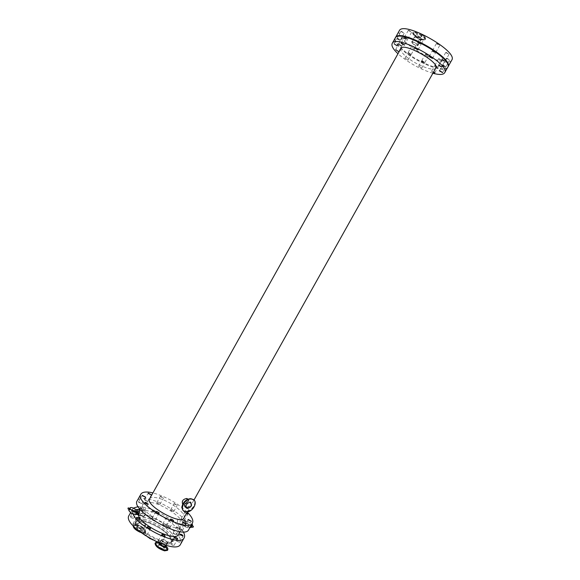<?xml version="1.0" encoding="UTF-8"?>
<svg xmlns="http://www.w3.org/2000/svg" width="580" height="580" viewBox="0 0 580 580"><rect width="100%" height="100%" fill="white"/><g stroke="black" fill="none" stroke-linecap="round" stroke-linejoin="round"><path stroke-width="0.43" stroke-dasharray="2.9 2.17" d="M155.063 543.315L155.491 542.909M159.166 543.126L165.532 546.73M162.748 548.644C160.022 547.708 158.594 546.563 158.456 545.214C161.073 544.983 162.958 546.055 164.118 548.426L162.748 548.644M165.902 543.003C163.183 542.053 161.748 540.923 161.602 539.596C164.205 539.385 166.09 540.458 167.265 542.8L165.902 543.003M166.061 543.192L167.562 542.967C168.497 541.648 161.951 537.936 161.305 539.429C161.472 540.893 163.053 542.148 166.061 543.192M141.012 521.717L139.432 521.913C138.511 523.189 145.022 526.785 145.631 525.335C145.478 523.95 143.941 522.747 141.012 521.717M138.069 527.423L136.626 527.619C137.793 529.91 139.664 530.939 142.245 530.714C142.114 529.438 140.73 528.344 138.069 527.423M141.157 521.891C143.811 522.827 145.203 523.921 145.334 525.168C142.774 525.371 140.904 524.342 139.722 522.072L141.157 521.891M140.476 532.397C143.216 533.397 144.92 533.462 145.587 532.578C145.312 529.787 142.267 527.38 136.445 525.357L133.226 525.864M153.076 502.86C147.668 501.548 144.311 501.86 143.021 503.802C137.17 511.451 179.698 535.217 183.142 526.227C186.702 521.166 167.033 506.057 153.076 502.86M178.517 534.499C182.171 529.257 162.567 514.047 148.545 510.965C143.115 509.697 139.737 510.066 138.403 512.075L138.272 514.851M180.01 523.385C179.09 524.842 178.219 525.103 177.407 524.153L177.458 520.412C178.488 518.977 179.445 518.737 180.322 519.702L180.01 523.385M145.261 514.446L145.138 511.154C144.347 510.19 143.477 510.458 142.535 511.973L142.136 515.772M404.659 37.758L404.122 37.845L407.421 39.715L404.659 37.758M432.752 51.011L432.158 51.105L435.5 52.954L432.752 51.011M398.888 44.587L401.563 46.472L398.888 44.587M442.881 65.482L442.293 65.555L445.541 67.338L442.881 65.482M435.094 65.903L434.522 65.968L437.719 67.73L435.094 65.903M433.245 72.594L431.622 71.151L433.717 71.753M397.358 38.657L396.836 38.744L400.077 40.593L397.358 38.657M418.274 42.47L417.701 42.565L421.044 44.442L418.274 42.47M408.284 53.135L410.915 54.984L408.284 53.135M405.405 58.29L408.045 60.124L405.405 58.29M442.141 59.863L441.539 59.943L444.853 61.763L442.141 59.863M421.972 61.183L421.428 61.255L424.582 63.01L421.972 61.183M419.093 66.33L421.711 68.143L419.093 66.33M141.433 509.545C142.694 510.661 143.724 511.082 144.522 510.799C143.818 509.515 142.724 508.914 141.252 509.008L141.433 509.545M133.125 524.436C134.371 525.574 135.408 525.98 136.22 525.668C135.539 524.342 134.451 523.747 132.958 523.878L133.125 524.436M166.822 526.495C168.091 527.619 169.113 528.039 169.897 527.757C169.193 526.437 168.106 525.821 166.619 525.908L166.822 526.495M158.434 541.502C159.688 542.641 160.718 543.054 161.508 542.735C160.834 541.379 159.746 540.763 158.238 540.893L158.434 541.502M144.797 500.061L147.777 501.287L144.623 499.554L144.797 500.061M140.251 508.218L140.077 507.696L143.238 509.428L140.251 508.218M136.778 514.446L139.766 515.649L136.612 513.916L136.778 514.446M184.708 526.546L187.652 527.771L184.491 525.966L184.708 526.546M176.552 541.104L179.51 542.314C178.85 541.01 177.792 540.408 176.349 540.502L176.552 541.104M186.289 513.786L184.744 512.278L186.825 512.829M181.351 519.274L184.251 520.485L181.134 518.716L181.351 519.274M176.806 527.387L176.603 526.821L179.713 528.59L176.806 527.387M173.333 533.593L176.248 534.789L173.137 533.013L173.333 533.593M138.736 502.411L141.781 503.643L138.562 501.888L138.736 502.411M134.111 510.704L133.944 510.175C135.394 510.074 136.467 510.661 137.155 511.93L134.111 510.704M130.572 517.048C131.805 518.158 132.82 518.563 133.625 518.266C132.943 516.976 131.87 516.389 130.406 516.512L130.572 517.048M152.207 518.832C153.475 519.963 154.505 520.383 155.302 520.093C154.599 518.781 153.504 518.172 152.011 518.266L152.207 518.832M143.804 533.868C145.065 535.014 146.102 535.427 146.914 535.101C146.232 533.752 145.138 533.143 143.63 533.274L143.804 533.868M160.573 496.748L160.385 496.248L163.495 497.974L160.573 496.748M156.999 503.15L159.921 504.361L156.81 502.642L156.999 503.15M152.496 511.212L152.315 510.69L155.425 512.408L152.496 511.212M149.06 517.367L151.996 518.556L148.886 516.838L149.06 517.367M179.285 529.402L182.301 530.649C181.605 529.351 180.532 528.735 179.075 528.808L179.285 529.402M170.991 544.221C172.238 545.345 173.239 545.751 174.007 545.447C173.34 544.112 172.267 543.496 170.788 543.605L170.991 544.221M174.384 504.027L174.181 503.505L177.277 505.245L174.384 504.027M170.81 510.422L173.71 511.625L170.614 509.885L170.81 510.422M166.315 518.462L166.119 517.918L169.215 519.658L166.315 518.462M162.879 524.61L165.786 525.799L162.69 524.059L162.879 524.61M187.028 498.873L186.564 498.8C182.932 498.256 180.721 504.513 184.266 504.629L187.761 502.222C188.623 500.511 188.377 499.394 187.028 498.873M187.195 498.575C188.681 499.148 188.942 500.373 187.993 502.258L184.135 504.934L182.7 504.288M435.805 68.027C434.087 72.261 414.113 64.141 405.123 55.709C401.607 52.483 400.193 50.083 400.889 48.517M183.932 517.991C186.927 513.8 170.027 500.91 158.123 498.111C153.526 496.966 150.691 497.205 149.618 498.814M180.619 544.12C185.368 537.16 160.363 517.65 142.332 513.764C135.285 512.14 130.877 512.662 129.101 515.33M183.244 531.773C178.488 523.037 159.384 510.777 145.768 507.601L138.243 506.623M133.422 508.044L132.269 509.95M132.182 510.886L132.936 513.844M188.79 529.533C193.314 522.979 168.164 503.694 150.271 499.539C143.274 497.814 138.932 498.213 137.243 500.721M187.246 512.082C177.712 503.28 166.583 496.966 153.845 493.13L152.917 492.899M432.876 73.261C420.362 69.346 408.965 63.06 398.677 54.404L397.967 53.752M447.615 67.505C444.838 73.986 415.026 61.944 401.556 49.249C396.212 44.326 394.074 40.636 395.147 38.178M185.006 521.42C185.651 523.138 186.318 523.907 187.014 523.733L186.898 521.848L183.476 521.427C183.418 522.399 184.15 522.819 185.673 522.667L190.958 525.668M185.955 525.618C186.035 524.124 185.404 523.385 184.077 523.392L184.389 525.676L185.955 525.618L185.846 524.719L186.883 523.711L190.929 525.719M182.758 521.688L182.794 525.632C184.984 526.038 185.941 524.581 185.658 521.26L185.499 520.963C184.643 520.006 183.729 520.245 182.758 521.688M183.954 523.298L183.41 521.906L184.65 521.326M136.851 513.909L138.54 513.423M134.835 512.212L135.01 513.532L136.401 514.199M136.039 509.552L136.22 510.509L134.937 511.524M137.663 509.545L136.8 510.588L136.387 514.163L138.171 514.822M447.745 67.244C444.28 73.203 415.077 61.241 401.831 48.756C396.698 44.036 394.523 40.426 395.306 37.932M404.949 37.243L407.704 39.201L404.405 37.33L404.949 37.243M435.457 51.787L435.79 52.439L432.448 50.583L434.405 51.033M399.163 44.094L401.838 45.98L399.163 44.094M443.163 64.982L445.824 66.838L442.569 65.054L443.163 64.982M435.37 65.402L437.994 67.236L434.797 65.475L435.37 65.402M397.634 38.157L400.36 40.085L397.634 38.157M420.384 42.768L421.334 43.92L417.991 42.043L418.564 41.948M408.559 52.642L411.191 54.491L408.559 52.642M442.431 59.348L445.143 61.248L441.829 59.428L442.431 59.348M422.24 60.697L424.857 62.524L421.696 60.762L422.24 60.697M412.598 43.435L411.93 42.238C414.396 42.253 416.28 43.319 417.586 45.421C416.512 45.82 414.852 45.16 412.598 43.435M451.711 60.189C448.818 66.881 418.934 54.962 405.529 42.13C400.207 37.156 398.112 33.394 399.228 30.856M408.827 30.291L408.284 30.385L411.583 32.262L408.827 30.291M436.958 43.485L436.363 43.587L439.705 45.443C439.51 44.667 438.596 44.022 436.958 43.485M402.904 37.388L402.389 37.468L405.572 39.28L402.904 37.388M446.97 58.189L446.368 58.275L449.623 60.052L446.97 58.189M439.103 58.725L438.531 58.805L441.728 60.567L439.103 58.725M401.447 31.32L400.925 31.414L404.166 33.263L401.447 31.32M422.486 34.931L421.914 35.032L425.256 36.91C425.046 36.12 424.125 35.46 422.486 34.931M412.257 46.016L411.735 46.095L414.888 47.872L412.257 46.016M446.303 52.432L445.694 52.519L449.007 54.339L446.303 52.432M425.938 54.085L425.394 54.157L428.548 55.912L425.938 54.085M412.373 43.391C414.86 45.298 416.694 46.03 417.883 45.588C418.68 44.522 412.119 40.825 411.633 42.072L412.373 43.391M417.165 35.249L416.512 34.031C418.999 34.01 420.884 35.068 422.167 37.214C421.08 37.642 419.412 36.989 417.165 35.249M414.584 34.8L413.134 32.11C414.142 29.551 427.206 36.917 425.56 39.114C423.168 40.049 419.507 38.613 414.584 34.8M159.029 542.945C161.523 542.844 163.734 543.989 165.655 546.382M159.311 543.054L159.369 542.894C160.015 541.386 166.561 545.091 165.619 546.44M156.875 542.032C159.681 542.111 162.675 543.438 165.865 545.997M155.375 542.757C156.694 539.748 169.686 547.1 167.809 549.797M150.394 538.813C165.024 547.063 176.588 544.685 168.686 535.768C162.625 528.279 146.515 520.195 139.171 520.992C131.435 521.514 136.924 531.207 149.459 538.291M143.419 528.177L138.7 525.378L136.887 525.799C138.41 528.358 140.665 529.605 143.659 529.533L143.419 528.177M143.383 527.662L139.113 525.125L137.518 525.328C136.597 526.625 143.108 530.221 143.724 528.75L143.383 527.662M138.214 530.598C142.172 532.679 144.732 533.15 145.899 532.027L145.225 529.845C143.071 527.466 140.244 525.784 136.75 524.806L133.574 525.226L133.552 526.22M136.786 529.373C140.78 531.947 143.731 532.832 145.645 532.034L145.21 529.634C143.1 527.307 140.338 525.668 136.916 524.704C134.966 524.298 133.893 524.545 133.697 525.444L134.212 526.923M186.716 507.384C190.863 505.521 191.748 503.389 189.392 500.997L184.889 503.447C183.954 505.506 184.331 506.804 186.028 507.348M187.231 507.957C191.552 505.709 192.422 503.375 189.827 500.953C187.884 500.678 186.231 501.584 184.853 503.65C183.78 506.151 184.331 507.601 186.513 508.007M182.656 509.537C186.463 516.062 199.266 503.918 193.242 499.547M191.008 498.72L189.66 498.778M183.164 510.422L185.89 511.56C191.298 512.183 197.345 503.708 194.054 500.134M144.739 520.767C139.852 519.673 136.793 520.057 135.56 521.928C130.043 529.322 168.207 550.652 171.615 542.075C172.427 540.451 171.68 538.218 169.375 535.384C162.944 528.481 154.737 523.602 144.739 520.767M145.406 519.571C140.519 518.476 137.46 518.853 136.242 520.71C130.739 528.076 168.903 549.405 172.296 540.865C173.101 539.248 172.354 537.022 170.041 534.187C163.603 527.292 155.397 522.421 145.406 519.571M171.767 533.23C166.105 527.285 158.666 522.478 149.451 518.817C143.992 517.179 139.809 516.802 136.902 517.679C135.133 519.332 135.416 521.935 137.736 525.487C143.419 531.693 151.133 536.703 160.863 540.516C166.482 542.111 170.643 542.365 173.333 541.285C174.79 539.443 174.268 536.761 171.767 533.23M415.715 37.395L414.99 36.054C415.498 34.785 422.059 38.476 421.239 39.578L420.174 39.759L415.715 37.395M414.265 35.373L412.815 32.683C413.815 30.124 426.887 37.49 425.241 39.679L423.096 40.042L414.265 35.373M422.907 40.151L414.265 35.576C406.101 26.368 433.028 40.622 422.907 40.151M415.729 36.888C411.126 31.697 426.351 39.752 420.645 39.491L415.729 36.888M159.261 543.039L161.305 539.429M161.602 539.596L158.456 545.214M167.265 542.8L164.118 548.426M167.562 542.967L166.213 545.381M139.432 521.913L136.887 525.799L133.574 525.226L133.262 525.777M145.631 525.335L143.659 529.533L145.899 532.027L145.587 532.578M142.245 530.714L145.334 525.168M136.626 527.619L139.722 522.072M180.148 531.577L183.142 526.227M138.403 512.075L139.657 509.827M140.034 509.153L143.021 503.802M404.405 45.117L407.421 39.715M401.106 43.239L404.122 37.845M432.462 58.399L435.5 52.954M429.113 56.543L432.158 51.105M398.656 51.685L401.563 46.472M395.473 49.873L398.373 44.667M442.591 72.616L445.541 67.338M439.336 70.832L442.293 65.555M434.811 72.913L437.719 67.73M431.622 71.151L434.522 65.968M397.119 45.892L400.077 40.593M393.878 44.051L396.836 38.744M417.999 49.887L421.044 44.442M414.664 48.017L417.701 42.565M408.045 60.124L410.915 54.984M404.891 58.348L407.762 53.208M441.844 67.135L444.853 61.763M438.538 65.315L441.539 59.943M421.711 68.143L424.582 63.01M418.557 66.388L421.428 61.255M144.522 510.799L148.255 504.107M141.252 509.008L144.993 502.309M136.22 525.668L139.816 519.23M132.958 523.878L136.554 517.433M169.897 527.757L173.666 521.007M166.619 525.908L170.397 519.158M161.508 542.735L165.141 536.246M158.238 540.893L161.871 534.398M147.777 501.287L151.387 494.812M144.623 499.554L148.233 493.08M139.766 515.649L143.238 509.428M136.612 513.916L140.077 507.696M187.652 527.771L191.32 521.224M184.491 525.966L188.152 519.419M179.51 542.314L183.041 536.014M176.349 540.502L179.873 534.202M184.251 520.485L187.862 514.047M181.134 518.716L184.744 512.278M176.248 534.789L179.713 528.59M173.137 533.013L176.603 526.821M141.781 503.643L145.45 497.06M138.562 501.888L142.238 495.305M133.625 518.266L137.155 511.93M130.406 516.512L133.944 510.175M155.302 520.093L159.079 513.336M152.011 518.266L155.788 511.502M146.914 535.101L150.546 528.597M143.63 533.274L147.262 526.778M159.921 504.361L163.495 497.974M156.81 502.642L160.385 496.248M151.996 518.556L155.425 512.408M148.886 516.838L152.315 510.69M182.301 530.649L186.028 523.979M179.075 528.808L182.801 522.145M174.007 545.447L177.603 539.038M170.788 543.605L174.377 537.196M173.71 511.625L177.277 505.245M170.614 509.885L174.181 503.505M165.786 525.799L169.215 519.658M162.69 524.059L166.119 517.918M184.266 504.629L185.861 506.427M186.564 498.793L189.957 502.548M184.135 504.934L186.325 507.384M187.529 499.423L188.884 500.917L184.955 503.614C184.215 506.391 184.571 507.645 186.035 507.377M186.194 511.915L185.89 511.56C183.947 511.35 182.7 510.371 182.163 508.631M187.369 511.864L193.981 500.047M135.56 521.928L137.38 521.289C141.186 518.679 162.059 526.886 168.722 535.775C171.085 539.726 171.97 541.669 171.383 541.626L171.615 542.075L173.985 539.125C174.986 539.414 174.218 537.442 171.666 533.216C165.264 525.705 151.938 518.716 144.29 517.44C137.373 516.468 136.677 518.346 136.829 518.361L135.56 521.928M130.652 512.553L131.74 510.596M132.131 509.892L132.624 509.001M186.898 521.848L185.658 521.26M184.389 525.676L182.794 525.632M185.499 520.963L180.322 519.702M182.591 525.393L177.407 524.16M184.077 523.392L184.099 523.356C185.129 523.182 185.578 522.384 185.433 520.971L186.804 520.884L191.98 523.849M189.906 527.553L185.912 525.618M135.01 513.532L136.387 514.163M145.138 511.154L140.838 510.11M417.883 45.588L421.239 39.578L420.449 39.498C420.587 39.889 415.664 37.381 415.345 36.569L414.99 36.054L411.633 42.072M417.586 45.421L422.167 37.214M411.93 42.238L416.512 34.031M413.134 32.11L412.815 32.683C411.59 34.445 418.869 39.541 422.987 40.143L425.241 39.679L425.56 39.114M424.857 62.524L428.548 55.912M421.696 60.762L425.394 54.157M445.143 61.248L449.007 54.339M441.829 59.428L445.694 52.519M411.191 54.491L414.888 47.872M408.037 52.715L411.735 46.095M421.334 43.92L425.256 36.91M417.991 42.043L421.914 35.032M400.36 40.085L404.166 33.263M397.119 38.236L400.925 31.414M437.994 67.236L441.728 60.567M434.797 65.475L438.531 58.805M445.824 66.838L449.623 60.052M442.569 65.054L446.368 58.275M401.838 45.98L405.572 39.28M398.656 44.167L402.389 37.468M435.79 52.439L439.705 45.443M432.448 50.583L436.363 43.587M407.704 39.201L411.583 32.262M404.405 37.33L408.284 30.385"/><path stroke-width="0.87" d="M155.375 542.757L156.1 545.084C158.369 547.6 161.276 549.332 164.821 550.275L167.809 549.797L167.497 550.362L164.502 550.841C158.507 548.782 155.36 546.273 155.063 543.315L156.875 542.032M155.491 542.909L159.166 543.126M165.532 546.73L167.606 550.05M133.226 525.864C133.219 527.981 135.64 530.163 140.476 532.397M138.272 514.851C140.309 525.234 175.747 542.438 178.517 534.499L180.148 531.577M138.171 514.822L142.136 515.772C142.992 516.751 143.949 516.497 145 515.011L145.261 514.446M401.643 43.159L404.405 45.117L401.106 43.239L401.643 43.159M429.7 56.463L432.462 58.399L429.113 56.543L429.7 56.463M395.98 49.807L398.656 51.685L395.98 49.807M439.93 70.76L442.591 72.616L439.336 70.832L439.93 70.76M433.717 71.753L434.811 72.913L433.245 72.594M394.393 43.971L397.119 45.892L394.393 43.971M415.222 47.93L417.999 49.887L414.664 48.017L415.222 47.93M439.132 65.236L441.844 67.135L438.538 65.315L439.132 65.236M145.174 502.838L144.993 502.309L148.255 504.107C147.465 504.368 146.435 503.947 145.174 502.838M136.721 517.991L136.554 517.433C138.04 517.324 139.127 517.918 139.816 519.23C139.012 519.528 137.975 519.115 136.721 517.991M170.607 519.738L170.397 519.158C171.868 519.093 172.956 519.709 173.666 521.007C172.898 521.275 171.876 520.854 170.607 519.738M162.066 534.999L161.871 534.398C163.364 534.289 164.459 534.905 165.141 536.246C164.357 536.551 163.328 536.137 162.066 534.999M148.415 493.58L148.233 493.08L151.387 494.812L148.415 493.58M188.377 519.985L188.152 519.419L191.32 521.224L188.377 519.985M180.09 534.796L179.873 534.202C181.308 534.122 182.367 534.731 183.041 536.014L180.09 534.796M186.825 512.829L187.862 514.047L186.289 513.786M142.412 495.813L142.238 495.305L145.45 497.06L142.412 495.813M155.984 512.06L155.788 511.502C157.267 511.429 158.362 512.038 159.079 513.336C158.289 513.604 157.26 513.184 155.984 512.06M147.443 527.351L147.262 526.778C148.763 526.654 149.857 527.264 150.546 528.597C149.742 528.909 148.712 528.489 147.443 527.351M183.026 522.725L182.801 522.145L186.028 523.979L183.026 522.725M174.587 537.798L174.377 537.196C175.849 537.102 176.922 537.718 177.603 539.038C176.842 539.327 175.834 538.914 174.587 537.798M190.421 502.613L189.957 502.548C186.542 502.229 184.121 508.363 187.637 508.413C191.625 506.956 192.553 505.028 190.421 502.613M182.7 504.288C181.554 501.178 182.881 499.25 186.68 498.488L187.195 498.575M192.335 499.191L191.291 499.032C183.802 498.365 178.517 511.785 186.194 511.915C193.06 512.662 198.904 500.584 192.335 499.191M187.369 511.864L183.932 517.991C181.061 525.473 144.754 505.18 149.618 498.814L400.889 48.517C403.296 41.803 440.256 62.459 435.805 68.027L193.981 500.047M130.652 512.553L129.101 515.33C121.169 525.719 175.928 556.329 180.619 544.12L184.165 537.805C184.969 536.283 184.665 534.267 183.244 531.773M138.243 506.623L133.422 508.044M132.269 509.95L132.182 510.886M132.936 513.844C138.004 527.648 180.909 547.527 184.165 537.805M152.917 492.899C146.457 491.398 142.455 491.818 140.911 494.146L137.243 500.721C129.659 510.494 184.447 541.118 188.79 529.533L192.473 522.964C193.648 520.427 191.907 516.802 187.246 512.082M140.911 494.146C133.48 503.636 188.29 534.267 192.473 522.964M397.967 53.752C393.11 49.162 391.181 45.74 392.196 43.478C395.669 33.321 451.479 64.511 444.65 72.79C443.258 74.842 439.328 74.994 432.876 73.261M392.196 43.478L395.147 38.178C398.75 27.789 454.575 58.986 447.615 67.505L444.65 72.79M138.54 513.423L137.619 509.494L136.039 509.552C135.793 510.987 136.365 511.734 137.757 511.799C136.67 512.017 136.206 512.858 136.365 514.329C135.488 515.228 130.13 513.38 128.745 510.175C129.855 509.921 130.333 509.073 130.174 507.616L131.856 507.514L136.061 509.537M136.227 512.618L134.937 511.524L134.835 512.212M136.401 514.199L136.851 513.909L136.336 512.93M136.525 514.431C138.91 515.156 139.918 513.604 139.534 509.798L137.663 509.545M395.306 37.932L395.429 37.671C399.047 27.267 454.872 58.464 447.898 66.997L447.745 67.244M434.405 51.033L435.457 51.787M418.564 41.948L420.384 42.768M395.429 37.671L399.228 30.856C403.013 20.148 458.852 51.352 451.711 60.189L447.898 66.997M165.655 546.382L165.554 547.237L164.024 547.346L159.188 544.468L159.029 542.945M165.865 545.997C167.758 547.752 168.316 549.021 167.547 549.811L165.554 547.237L165.619 546.44L164.111 546.672L159.739 544.069L159.311 543.054M167.809 549.797L164.85 550.007C161.385 549.079 158.543 547.382 156.317 544.924L155.498 542.989L159.261 543.039M149.459 538.291L150.394 538.813M133.552 526.22C134.118 527.619 135.669 529.083 138.214 530.598M134.212 526.923L136.786 529.373M186.028 507.348L186.716 507.384M186.513 508.007L187.231 507.957M189.66 498.778C186.905 499.329 184.701 500.953 183.062 503.636C181.866 505.912 181.728 507.877 182.656 509.537M193.242 499.547L191.008 498.72M194.054 500.134L190.98 498.691C187.753 498.793 185.114 500.467 183.048 503.723C181.634 506.485 181.678 508.718 183.164 510.422M166.213 545.381L165.619 546.44M139.657 509.827L140.034 509.153M185.861 506.427L187.637 508.413M186.68 498.488L187.529 499.423M182.163 508.631L183.019 503.658C185.071 500.409 187.724 498.757 190.98 498.691L191.291 499.032M131.74 510.596L132.131 509.892M190.929 525.719C193.082 525.929 193.85 526.357 193.22 527.002C192.683 527.684 192.031 527.351 191.277 525.995M191.98 523.849L192.589 525.067C191.56 525.241 191.117 526.038 191.262 527.459L189.906 527.553M137.619 509.494L139.367 509.566M140.838 510.11L139.534 509.798M130.203 509.298L135.089 511.553M137.315 514.018L138.46 513.815C138.569 513.155 136.793 512.365 133.132 511.444C129.804 508.435 128.115 507.333 128.064 508.138C127.774 509.059 128.441 509.443 130.079 509.276"/></g></svg>
